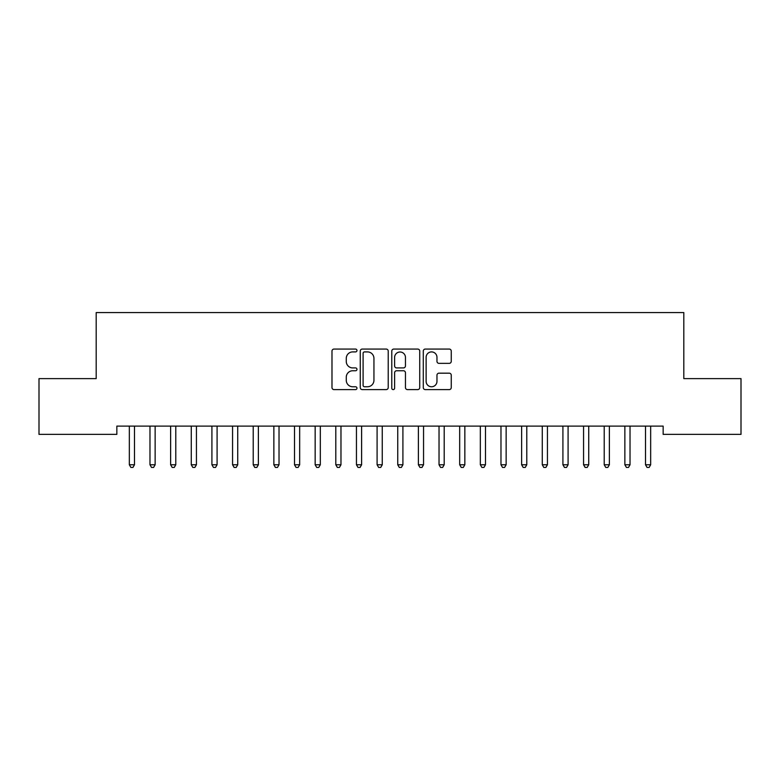 <?xml version="1.0" encoding="UTF-8"?>
<svg xmlns="http://www.w3.org/2000/svg" width="780" height="780" viewBox="0 0 780 780"><rect width="100%" height="100%" fill="white"/><g stroke="black" fill="none" stroke-linecap="round" stroke-linejoin="round"><path stroke-width="1.17" d="M356.967 350.483A1.423 1.423 0 0 0 355.543 349.069L334.015 349.069A2.028 2.028 0 0 0 331.988 351.088L331.988 387.572A2.028 2.028 0 0 0 334.015 389.6L355.543 389.6A1.423 1.423 0 0 0 356.967 388.177A1.423 1.423 0 0 0 355.543 386.763L352.765 386.763A6.484 6.484 0 0 1 346.271 380.279L346.271 377.237A6.484 6.484 0 0 1 352.765 370.753L355.543 370.753A1.423 1.423 0 0 0 356.967 369.33A1.423 1.423 0 0 0 355.543 367.916L352.765 367.916A6.484 6.484 0 0 1 346.271 361.433L346.271 358.39A6.484 6.484 0 0 1 352.765 351.907L355.543 351.907A1.423 1.423 0 0 0 356.967 350.483M449.231 363.353A2.028 2.028 0 0 0 451.259 361.325L451.259 351.088A2.028 2.028 0 0 0 449.231 349.069L425.315 349.069A2.028 2.028 0 0 0 423.286 351.088L423.286 387.572A2.028 2.028 0 0 0 425.315 389.6L449.231 389.6A2.028 2.028 0 0 0 451.259 387.572L451.259 375.209A2.028 2.028 0 0 0 449.231 373.181L438.994 373.181A2.028 2.028 0 0 0 436.966 375.209L436.966 381.342A5.421 5.421 0 0 1 431.545 386.763A5.421 5.421 0 0 1 426.124 381.342L426.124 357.328A5.421 5.421 0 0 1 431.545 351.907A5.421 5.421 0 0 1 436.966 357.328L436.966 361.325A2.028 2.028 0 0 0 438.994 363.353L449.231 363.353M663.156 426.114L116.844 426.114L116.844 434.372L39 434.372L39 378.622L96.194 378.622L96.194 312.556L683.807 312.556L683.807 378.622L741 378.622L741 434.372L663.156 434.372L663.156 426.114M388.226 351.088A2.028 2.028 0 0 0 386.197 349.069L362.281 349.069A2.028 2.028 0 0 0 360.262 351.088L360.262 387.572A2.028 2.028 0 0 0 362.281 389.6L386.197 389.6A2.028 2.028 0 0 0 388.226 387.572L388.226 351.088M393.802 349.069L417.719 349.069A2.028 2.028 0 0 1 419.738 351.088L419.738 387.572A2.028 2.028 0 0 1 417.719 389.6L407.482 389.6A2.028 2.028 0 0 1 405.454 387.572L405.454 372.781A2.028 2.028 0 0 0 403.426 370.753L396.64 370.753A2.028 2.028 0 0 0 394.612 372.781L394.612 388.177A1.423 1.423 0 0 1 393.188 389.6A1.423 1.423 0 0 1 391.774 388.177L391.774 351.088A2.028 2.028 0 0 1 393.802 349.069M364.514 351.907A1.423 1.423 0 0 0 363.1 353.32L363.1 385.34A1.423 1.423 0 0 0 364.514 386.763L367.458 386.763A6.484 6.484 0 0 0 373.942 380.279L373.942 358.39A6.484 6.484 0 0 0 367.458 351.907L364.514 351.907M405.454 357.425A5.421 5.421 0 0 0 400.033 352.004A5.421 5.421 0 0 0 394.612 357.425L394.612 365.888A2.028 2.028 0 0 0 396.64 367.916L403.426 367.916A2.028 2.028 0 0 0 405.454 365.888L405.454 357.425M134.492 427.186A2.067 2.067 0 0 1 134.638 426.416A2.067 2.067 0 0 0 134.492 427.186L134.492 464.763L129.334 464.763L129.334 427.186A2.067 2.067 0 0 0 129.178 426.416L129.061 426.114M134.492 464.763L132.941 467.444L130.884 467.444L129.334 464.763M155.142 427.186A2.067 2.067 0 0 1 155.288 426.416A2.067 2.067 0 0 0 155.142 427.186L155.142 464.763L149.974 464.763L149.974 427.186A2.067 2.067 0 0 0 149.828 426.416L149.711 426.114M175.783 427.186A2.067 2.067 0 0 1 175.939 426.416A2.067 2.067 0 0 0 175.783 427.186L175.783 464.763L170.625 464.763L170.625 427.186A2.067 2.067 0 0 0 170.479 426.416L170.352 426.114M155.142 464.763L153.592 467.444L151.525 467.444L149.974 464.763M175.783 464.763L174.242 467.444L172.175 467.444L170.625 464.763M196.433 427.186A2.067 2.067 0 0 1 196.579 426.416A2.067 2.067 0 0 0 196.433 427.186L196.433 464.763L191.275 464.763L191.275 427.186A2.067 2.067 0 0 0 191.12 426.416L191.002 426.114M217.084 427.186A2.067 2.067 0 0 1 217.23 426.416A2.067 2.067 0 0 0 217.084 427.186L217.084 464.763L211.916 464.763L211.916 427.186A2.067 2.067 0 0 0 211.77 426.416L211.643 426.114M196.433 464.763L194.883 467.444L192.816 467.444L191.275 464.763M217.084 464.763L215.534 467.444L213.466 467.444L211.916 464.763M237.724 427.186A2.067 2.067 0 0 1 237.88 426.416A2.067 2.067 0 0 0 237.724 427.186L237.724 464.763L232.567 464.763L232.567 427.186A2.067 2.067 0 0 0 232.421 426.416L232.294 426.114M237.724 464.763L236.184 467.444L234.117 467.444L232.567 464.763M258.375 427.186A2.067 2.067 0 0 1 258.521 426.416A2.067 2.067 0 0 0 258.375 427.186L258.375 464.763L253.217 464.763L253.217 427.186A2.067 2.067 0 0 0 253.061 426.416L252.944 426.114M258.375 464.763L256.825 467.444L254.758 467.444L253.217 464.763M361.608 427.186A2.067 2.067 0 0 1 361.764 426.416A2.067 2.067 0 0 0 361.608 427.186L361.608 464.763L356.45 464.763L356.45 427.186A2.067 2.067 0 0 0 356.304 426.416L356.177 426.114M402.909 427.186A2.067 2.067 0 0 1 403.055 426.416A2.067 2.067 0 0 0 402.909 427.186L402.909 464.763L397.741 464.763L397.741 427.186A2.067 2.067 0 0 0 397.595 426.416L397.469 426.114M423.55 427.186A2.067 2.067 0 0 1 423.696 426.416A2.067 2.067 0 0 0 423.55 427.186L423.55 464.763L418.392 464.763L418.392 427.186A2.067 2.067 0 0 0 418.236 426.416L418.119 426.114M464.841 427.186A2.067 2.067 0 0 1 464.997 426.416A2.067 2.067 0 0 0 464.841 427.186L464.841 464.763L459.683 464.763L459.683 427.186A2.067 2.067 0 0 0 459.537 426.416L459.41 426.114M526.783 427.186A2.067 2.067 0 0 1 526.939 426.416A2.067 2.067 0 0 0 526.783 427.186L526.783 464.763L521.625 464.763L521.625 427.186A2.067 2.067 0 0 0 521.479 426.416L521.352 426.114M279.289 426.114L279.172 426.416A2.067 2.067 0 0 0 279.026 427.186L279.026 464.763L273.858 464.763L273.858 427.186A2.067 2.067 0 0 0 273.712 426.416L273.585 426.114M279.026 464.763L277.475 467.444L275.408 467.444L273.858 464.763M299.939 426.114L299.822 426.416A2.067 2.067 0 0 0 299.666 427.186L299.666 464.763L294.508 464.763L294.508 427.186A2.067 2.067 0 0 0 294.362 426.416L294.235 426.114M299.666 464.763L298.116 467.444L296.059 467.444L294.508 464.763M320.59 426.114L320.463 426.416A2.067 2.067 0 0 0 320.317 427.186L320.317 464.763L315.159 464.763L315.159 427.186A2.067 2.067 0 0 0 315.003 426.416L314.886 426.114M320.317 464.763L318.767 467.444L316.7 467.444L315.159 464.763M341.231 426.114L341.113 426.416A2.067 2.067 0 0 0 340.967 427.186L340.967 464.763L335.8 464.763L335.8 427.186A2.067 2.067 0 0 0 335.654 426.416L335.527 426.114M340.967 464.763L339.417 467.444L337.35 467.444L335.8 464.763M361.608 464.763L360.058 467.444L358 467.444L356.45 464.763M382.531 426.114L382.405 426.416A2.067 2.067 0 0 0 382.258 427.186L382.258 464.763L377.091 464.763L377.091 427.186A2.067 2.067 0 0 0 376.945 426.416L376.828 426.114M382.258 464.763L380.708 467.444L378.641 467.444L377.091 464.763M402.909 464.763L401.359 467.444L399.292 467.444L397.741 464.763M423.55 464.763L422 467.444L419.942 467.444L418.392 464.763M444.473 426.114L444.346 426.416A2.067 2.067 0 0 0 444.2 427.186L444.2 464.763L439.033 464.763L439.033 427.186A2.067 2.067 0 0 0 438.886 426.416L438.769 426.114M444.2 464.763L442.65 467.444L440.583 467.444L439.033 464.763M464.841 464.763L463.3 467.444L461.233 467.444L459.683 464.763M485.764 426.114L485.638 426.416A2.067 2.067 0 0 0 485.491 427.186L485.491 464.763L480.334 464.763L480.334 427.186A2.067 2.067 0 0 0 480.178 426.416L480.061 426.114M485.491 464.763L483.941 467.444L481.884 467.444L480.334 464.763M506.415 426.114L506.288 426.416A2.067 2.067 0 0 0 506.142 427.186L506.142 464.763L500.975 464.763L500.975 427.186A2.067 2.067 0 0 0 500.828 426.416L500.711 426.114M506.142 464.763L504.592 467.444L502.525 467.444L500.975 464.763M526.783 464.763L525.242 467.444L523.175 467.444L521.625 464.763M547.706 426.114L547.579 426.416A2.067 2.067 0 0 0 547.433 427.186L547.433 464.763L542.275 464.763L542.275 427.186A2.067 2.067 0 0 0 542.12 426.416L542.002 426.114M547.433 464.763L545.883 467.444L543.816 467.444L542.275 464.763M568.084 427.186A2.067 2.067 0 0 1 568.23 426.416A2.067 2.067 0 0 0 568.084 427.186L568.084 464.763L562.916 464.763L562.916 427.186A2.067 2.067 0 0 0 562.77 426.416L562.643 426.114M568.084 464.763L566.533 467.444L564.466 467.444L562.916 464.763M588.725 427.186A2.067 2.067 0 0 1 588.88 426.416A2.067 2.067 0 0 0 588.725 427.186L588.725 464.763L583.567 464.763L583.567 427.186A2.067 2.067 0 0 0 583.42 426.416L583.294 426.114M588.725 464.763L587.184 467.444L585.117 467.444L583.567 464.763M609.375 427.186A2.067 2.067 0 0 1 609.521 426.416A2.067 2.067 0 0 0 609.375 427.186L609.375 464.763L604.217 464.763L604.217 427.186A2.067 2.067 0 0 0 604.061 426.416L603.944 426.114M609.375 464.763L607.825 467.444L605.758 467.444L604.217 464.763M630.025 427.186A2.067 2.067 0 0 1 630.172 426.416A2.067 2.067 0 0 0 630.025 427.186L630.025 464.763L624.858 464.763L624.858 427.186A2.067 2.067 0 0 0 624.712 426.416L624.585 426.114M630.025 464.763L628.475 467.444L626.408 467.444L624.858 464.763M650.666 427.186A2.067 2.067 0 0 1 650.822 426.416A2.067 2.067 0 0 0 650.666 427.186L650.666 464.763L645.508 464.763L645.508 427.186A2.067 2.067 0 0 0 645.362 426.416L645.236 426.114M650.666 464.763L649.116 467.444L647.059 467.444L645.508 464.763"/></g></svg>
